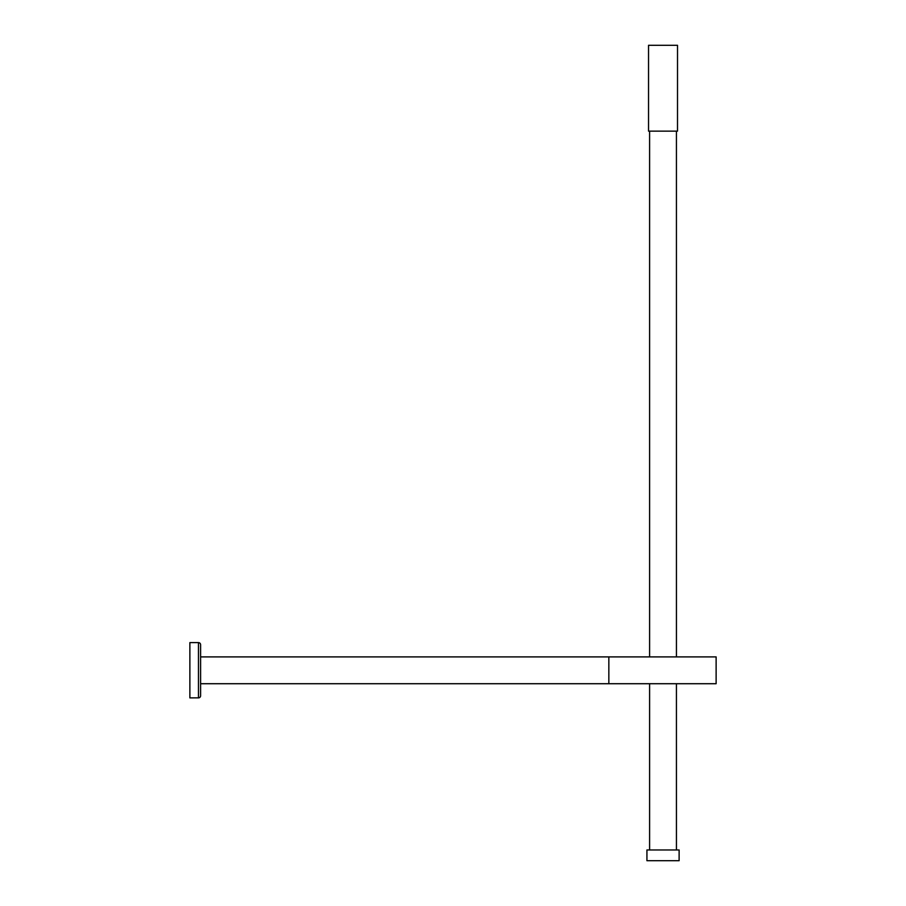 <?xml version="1.0" encoding="UTF-8"?>
<svg xmlns="http://www.w3.org/2000/svg" width="906" height="906" viewBox="0 0 906 906"><rect width="100%" height="100%" fill="white"/><g stroke="black" fill="none" stroke-linecap="round" stroke-linejoin="round"><path stroke-width="1.36" d="M677.507 131.132L648.537 131.132L648.537 45.3L677.518 45.3L677.507 131.132L677.518 45.3M679.115 860.7L646.929 860.7L646.929 849.975L679.126 849.975L679.115 860.7L679.126 849.975M716.125 656.895L608.843 656.895L716.125 656.895L716.125 683.713L200.6 683.713M608.843 656.895L200.6 656.895L608.843 656.895L608.843 683.713M189.875 656.895L189.875 683.713M198.459 642.603L198.459 697.858L189.875 697.858L189.875 642.603L198.459 642.603A2.14 2.14 0 0 1 200.6 644.744L200.6 695.706A2.14 2.14 0 0 1 198.459 697.858L189.875 697.88L189.875 642.626M198.459 697.88A2.14 2.14 0 0 0 200.588 696.012M676.431 849.975L676.431 683.713L676.442 849.975M676.431 656.895L676.431 131.132L676.442 656.895M649.602 849.975L649.602 683.713M649.602 656.895L649.602 131.132"/></g></svg>
